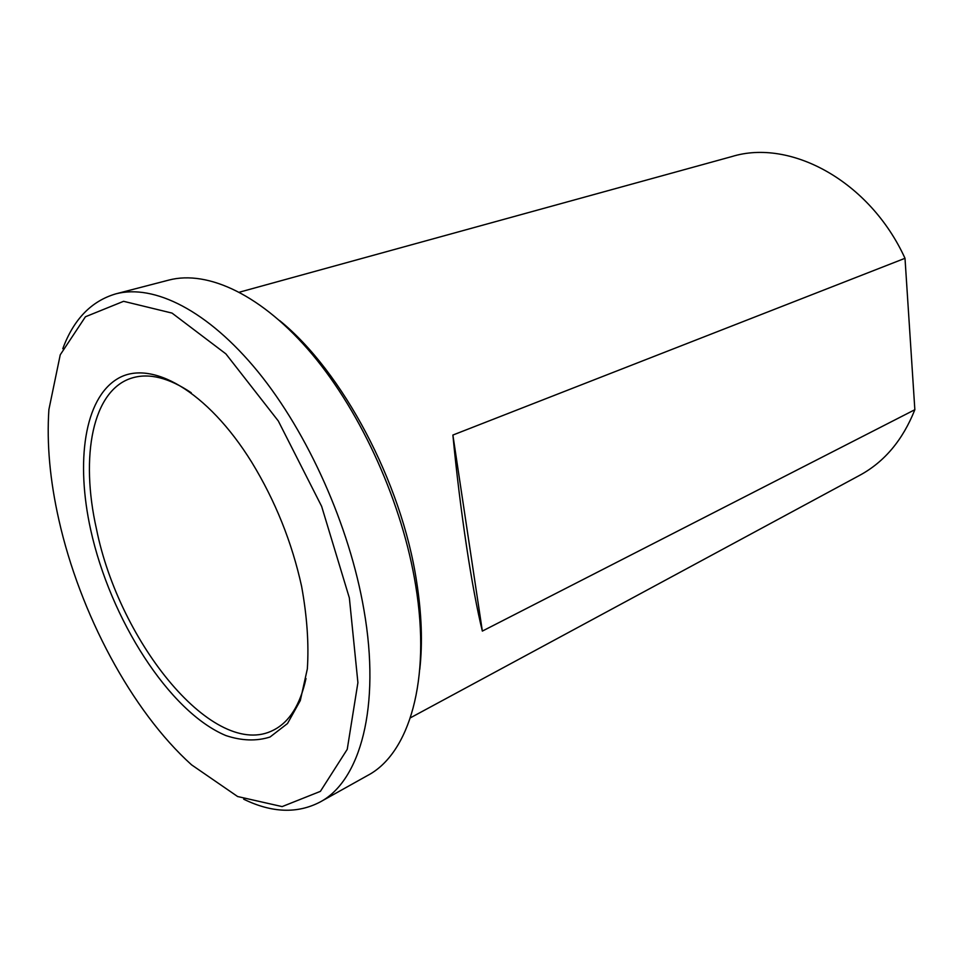 <?xml version="1.0" encoding="UTF-8"?>
<svg xmlns="http://www.w3.org/2000/svg" width="963" height="963" viewBox="0 0 963 963"><rect width="100%" height="100%" fill="white"/><g stroke="black" fill="none" stroke-linecap="round" stroke-linejoin="round"><path stroke-width="1.44" d="M410.382 717.832L859.839 475.241C884.455 461.867 902.788 440.031 914.85 409.708L482.355 631.09C472.135 589.898 460.194 511.534 452.887 435.047L905.003 258.301C869.697 180.972 790.322 138.431 731.868 156.56L239.45 292.174M191.24 392.748C168.874 377.761 149.193 372.825 132.184 377.941C92.376 389.69 80.037 456.498 96.505 529.169C119.46 643.38 214.641 760.89 273.588 730.074C289.418 722.021 300.215 704.832 305.993 678.542M90.703 529.879C75.608 461.59 84.323 398.778 117.426 378.832C150.276 358.778 207.25 390.364 251.8 462.348C275.322 500.916 291.921 542.265 301.612 586.383C307.065 616.452 308.979 643.958 307.341 668.9L300.3 700.546L287.504 723.526L270.025 737.02C256.459 741.329 241.749 740.848 225.884 735.563C169.163 711.874 110.384 619.221 90.703 529.879M58.899 519.984C79.905 613.395 131.558 710.766 191.565 764.839L237.632 796.533L282.135 806.597L320.39 791.369L347.234 749.346L357.911 682.635L349.364 597.951L321.63 506.333L278.295 420.963L225.896 353.89L172.04 313.095L123.589 301.311L85.43 316.767L60.248 354.805L48.896 409.564C46.621 443.642 49.956 480.453 58.899 519.984M62.788 348.702C73.645 319.331 91.341 301.058 115.861 293.847C153.911 283.856 207.815 310.339 257.952 371.694C307.955 433.049 349.557 526.063 363.906 609.699C381.011 707.119 360.102 781.077 319.957 802.095C297.266 813.855 271.843 812.892 243.687 799.194M319.957 802.095L367.782 775.384C408.986 753.716 431.376 680.6 415.679 585.516C402.522 503.866 361.968 413.657 312.253 354.36C262.393 295.099 207.972 269.821 168.874 280.077L115.861 293.847M279.667 320.607C342.31 371.273 401.475 482.03 416.534 581.098C421.662 613.479 422.733 642.947 419.76 669.478M914.85 409.708L905.003 258.301M482.355 631.09L452.887 435.047"/></g></svg>
